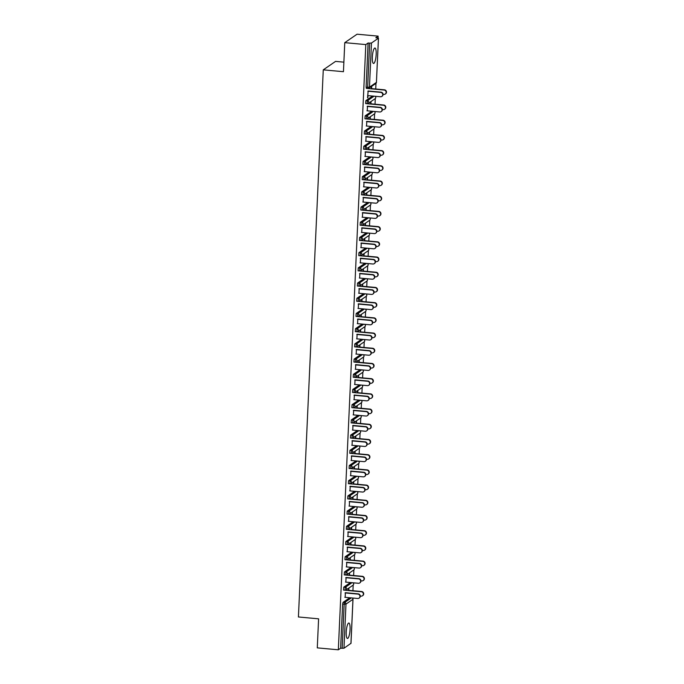 <?xml version="1.0" encoding="UTF-8"?>
<svg xmlns="http://www.w3.org/2000/svg" width="684" height="684" viewBox="0 0 684 684"><rect width="100%" height="100%" fill="white"/><g stroke="black" fill="none" stroke-linecap="round" stroke-linejoin="round"><path stroke-width="1.03" d="M350.071 629.425A7.746 1.821 95.2 0 0 348.857 623.03A7.746 1.821 95.2 0 0 346.232 632.059A7.746 1.821 95.2 0 0 347.438 638.454A7.746 1.821 95.2 0 0 350.071 629.425M376.174 54.421A7.746 1.821 95.2 0 0 374.969 48.025A7.746 1.821 95.2 0 0 372.335 57.054A7.746 1.821 95.2 0 0 373.549 63.45A7.746 1.821 95.2 0 0 376.174 54.421M343.881 62.15L335.57 61.389L323.267 69.845L298.421 616.977L318.599 618.823L317.282 647.868L338.332 649.8L365.812 44.588L344.762 42.656L357.074 34.2L378.115 36.132L375.815 37.714L378.474 38.176L376.431 82.251M352.935 590.728L353.192 585.076M353.628 575.518L353.884 569.875M354.312 560.316L354.568 554.673M355.005 545.114L355.261 539.471M355.697 529.912L355.954 524.269M356.39 514.71L356.646 509.067M357.074 499.5L357.33 493.857M357.766 484.298L358.023 478.655M358.459 469.096L358.715 463.453M359.151 453.894L359.408 448.251M359.835 438.692L360.092 433.049M360.528 423.49L360.784 417.838M361.22 408.28L361.477 402.637M361.913 393.078L362.169 387.435M362.597 377.876L362.853 372.233M363.289 362.674L363.546 357.031M363.982 347.472L364.239 341.82M364.675 332.262L364.931 326.619M365.359 317.06L365.615 311.417M366.051 301.858L366.308 296.215M366.744 286.656L367 281.013M367.436 271.454L367.693 265.811M368.12 256.252L368.377 250.601M368.813 241.042L369.069 235.399M369.505 225.84L369.762 220.197M370.198 210.638L370.454 204.995M370.882 195.436L371.138 189.793M371.574 180.234L371.831 174.582M372.267 165.024L372.523 159.381M372.96 149.822L373.216 144.179M373.644 134.62L373.9 128.977M374.336 119.418L374.593 113.775M375.029 104.216L375.285 98.573M375.721 89.005L375.978 83.362M378.038 37.953L378.115 36.132M367.812 88.492L366.342 88.381L366.111 87.15L367.65 87.295L369.651 43.143L371.463 43.024L378.474 38.176M366.111 87.15L368.112 43.006L365.812 44.588M369.651 43.143L368.112 43.006M350.952 643.319L343.975 648.235L340.632 648.218L338.332 649.8M323.267 69.845L343.445 71.7L344.762 42.656M367.53 97.786L368.137 91.228M367.838 97.812L367.941 95.615M371.386 86.535L371.275 88.852M371.6 88.629L371.703 86.312M345.035 590.207L343.556 590.095L343.761 587.154L350.464 582.546M340.632 648.218L342.633 604.075L343.069 602.356L349.772 597.748M346.053 577.741L345.847 582.127M349.507 575.141L349.609 572.824M349.293 573.047L349.182 575.364M346.412 559.794L344.941 559.692L345.146 556.742L351.841 552.142M347.429 547.328L347.233 551.714M350.883 544.738L350.995 542.421M350.67 542.634L350.567 544.951M347.797 529.39L346.318 529.279L346.523 526.338L353.226 521.738M348.814 516.924L348.609 521.311M352.269 514.325L352.371 512.008M352.055 512.231L351.944 514.548M349.173 498.987L347.703 498.875L347.899 495.934L354.603 491.326M350.191 486.521L349.994 490.907M353.645 483.921L353.756 481.604M353.431 481.827L353.329 484.144M350.559 468.574L349.079 468.472L349.285 465.522L355.988 460.922M351.576 456.108L351.371 460.494M355.03 453.518L355.133 451.201M354.816 451.414L354.705 453.731M351.935 438.17L350.464 438.059L350.661 435.118L357.364 430.51M352.953 425.704L352.756 430.091M356.407 423.105L356.518 420.788M356.193 421.011L356.09 423.328M353.32 407.767L351.841 407.655L352.046 404.714L358.749 400.106M354.338 395.301L354.132 399.687M357.792 392.702L357.894 390.384M357.578 390.607L357.467 392.924M354.697 377.354L353.226 377.252L353.423 374.302L360.126 369.702M355.714 364.888L355.518 369.274M359.168 362.298L359.28 359.981M358.955 360.194L358.852 362.511M356.082 346.95L354.603 346.839L354.808 343.898L361.511 339.29M357.091 334.485L356.894 338.871M360.553 331.885L360.656 329.568M360.34 329.791L360.229 332.108M357.458 316.538L355.988 316.435L356.184 313.486L362.888 308.886M358.476 304.072L358.279 308.458M361.93 301.482L362.041 299.164M361.716 299.387L361.614 301.704M358.844 286.134L357.364 286.032L357.57 283.082L364.273 278.482M359.852 273.668L359.656 278.055M363.315 271.069L363.418 268.752M363.101 268.974L362.99 271.291M360.22 255.731L358.749 255.619L358.946 252.678L365.649 248.07M361.238 243.265L361.041 247.651M364.692 240.665L364.803 238.348M364.478 238.571L364.375 240.888M361.605 225.318L360.126 225.216L360.331 222.266L367.034 217.666M362.614 212.852L362.417 217.238M366.077 210.262L366.179 207.945M365.863 208.158L365.752 210.475M362.982 194.914L361.511 194.803L361.708 191.862L368.411 187.254M363.999 182.448L363.803 186.835M367.453 179.849L367.564 177.532M367.24 177.755L367.137 180.072M364.367 164.511L362.888 164.399L363.093 161.458L369.796 156.85M365.376 152.045L365.179 156.431M368.838 149.445L368.941 147.128M368.625 147.351L368.514 149.668M365.743 134.098L364.273 133.996L364.469 131.046L371.173 126.446M366.761 121.632L366.564 126.018M370.215 119.042L370.326 116.725M370.001 116.938L369.899 119.255M367.128 103.694L365.649 103.583L365.854 100.642L372.558 96.034M370.908 103.831L371.01 101.514M370.694 101.736L370.591 104.053M367.453 106.43L367.248 110.817M366.436 118.896L364.957 118.794L365.162 115.844L371.865 111.244M369.522 134.244L369.634 131.927M369.309 132.149L369.206 134.466M366.068 136.834L365.872 141.22M365.051 149.3L363.58 149.197L363.785 146.248L370.489 141.648M368.146 164.647L368.248 162.33M367.932 162.553L367.83 164.87M364.692 167.247L364.486 171.633M363.674 179.712L362.195 179.601L362.4 176.66L369.103 172.052M366.761 195.06L366.872 192.743M366.547 192.956L366.444 195.273M363.307 197.65L363.11 202.037M362.289 210.116L360.819 210.014L361.024 207.064L367.727 202.464M365.384 225.463L365.487 223.146M365.171 223.369L365.068 225.686M361.93 228.063L361.725 232.449M360.913 240.529L359.442 240.417L359.639 237.468L366.342 232.868M363.999 255.867L364.11 253.55M363.785 253.773L363.683 256.09M360.545 258.466L360.348 262.853M359.527 270.932L358.057 270.821L358.262 267.88L364.965 263.272M362.623 286.28L362.725 283.963M362.409 284.176L362.306 286.493M359.168 288.87L358.963 293.256M358.151 301.336L356.68 301.234L356.877 298.284L363.58 293.684M361.238 316.683L361.349 314.366M361.024 314.589L360.921 316.906M357.783 319.283L357.587 323.669M356.766 331.749L355.295 331.637L355.5 328.696L362.204 324.088M359.861 347.087L359.964 344.77M359.647 344.993L359.545 347.31M356.407 349.686L356.202 354.073M355.389 362.152L353.919 362.041L354.115 359.1L360.819 354.492M358.484 377.5L358.587 375.183M358.262 375.396L358.159 377.713M355.022 380.09L354.825 384.476M354.004 392.556L352.534 392.454L352.739 389.504L359.442 384.904M357.099 407.903L357.202 405.586M356.886 405.809L356.783 408.126M353.645 410.503L353.44 414.889M352.628 422.969L351.157 422.857L351.354 419.916L358.057 415.308M355.723 438.307L355.825 435.99M355.5 436.212L355.398 438.529M352.26 440.906L352.063 445.293M351.243 453.372L349.772 453.27L349.977 450.32L356.68 445.72M354.338 468.72L354.44 466.402M354.124 466.625L354.021 468.942M350.883 471.319L350.678 475.696M349.866 483.776L348.395 483.674L348.592 480.724L355.295 476.124M352.961 499.123L353.064 496.806M352.739 497.029L352.636 499.346M349.498 501.723L349.302 506.109M348.481 514.188L347.01 514.077L347.216 511.136L353.919 506.528M351.576 529.536L351.679 527.219M351.362 527.432L351.26 529.749M348.122 532.126L347.917 536.513M347.104 544.592L345.634 544.49L345.83 541.54L352.534 536.94M350.199 559.939L350.302 557.622M349.977 557.845L349.875 560.162M346.737 562.539L346.54 566.925M345.719 575.005L344.249 574.893L344.454 571.952L351.157 567.344M348.814 590.343L348.917 588.026M348.601 588.249L348.498 590.566M345.36 592.942L345.163 597.329M367.633 95.589L380.475 96.76A2.232 2.129 -124.5 0 0 382.647 94.033A2.232 2.129 -124.5 0 0 380.672 92.374L380.997 92.16A2.232 2.129 55.5 0 1 382.159 96.196L381.843 96.41M368.154 90.981L380.997 92.16M367.83 91.203L380.672 92.374M384.092 90.031L384.417 89.809A2.232 2.129 55.5 0 1 385.579 93.845L385.263 94.059A2.232 2.129 -124.5 0 0 384.092 90.031L368.266 88.578M383.057 94.332L383.895 94.409A2.232 2.129 -124.5 0 0 385.263 94.059M384.417 89.809L371.292 88.604M366.94 110.791L379.782 111.971A2.232 2.129 -124.5 0 0 381.963 109.243A2.232 2.129 -124.5 0 0 379.988 107.585L380.304 107.362A2.232 2.129 55.5 0 1 381.467 111.398L381.15 111.612M367.462 106.182L380.304 107.362M367.146 106.405L379.988 107.585M366.256 125.993L379.098 127.173A2.232 2.129 -124.5 0 0 381.27 124.445A2.232 2.129 -124.5 0 0 379.295 122.787L379.611 122.564A2.232 2.129 55.5 0 1 380.783 126.6L380.458 126.822M366.769 121.384L379.611 122.564M366.453 121.607L379.295 122.787M365.564 141.195L378.406 142.375A2.232 2.129 -124.5 0 0 380.578 139.647A2.232 2.129 -124.5 0 0 378.603 137.988L378.927 137.766A2.232 2.129 55.5 0 1 380.09 141.802L379.765 142.024M366.085 136.586L378.927 137.766M365.76 136.809L378.603 137.988M364.871 156.397L377.713 157.577A2.232 2.129 -124.5 0 0 379.885 154.849A2.232 2.129 -124.5 0 0 377.91 153.19L378.235 152.968A2.232 2.129 55.5 0 1 379.398 157.004L379.081 157.226M365.393 151.797L378.235 152.968M365.068 152.01L377.91 153.19M364.179 171.598L377.021 172.778A2.232 2.129 -124.5 0 0 379.201 170.051A2.232 2.129 -124.5 0 0 377.226 168.392L377.542 168.178A2.232 2.129 55.5 0 1 378.705 172.214L378.389 172.428M364.7 166.999L377.542 168.178M364.384 167.221L377.226 168.392M383.408 105.233L383.724 105.011A2.232 2.129 55.5 0 1 384.887 109.047L384.57 109.269A2.232 2.129 -124.5 0 0 383.408 105.233L367.573 103.78M382.365 109.543L383.202 109.62A2.232 2.129 -124.5 0 0 384.57 109.269M383.724 105.011L370.6 103.806M382.715 120.435L383.031 120.213A2.232 2.129 55.5 0 1 384.203 124.249L383.878 124.471A2.232 2.129 -124.5 0 0 382.715 120.435L366.88 118.982M381.672 124.745L382.518 124.821A2.232 2.129 -124.5 0 0 383.878 124.471M383.031 120.213L369.907 119.007M382.023 135.637L382.347 135.415A2.232 2.129 55.5 0 1 383.51 139.451L383.194 139.673A2.232 2.129 -124.5 0 0 382.023 135.637L366.188 134.184M380.988 139.946L381.826 140.023A2.232 2.129 -124.5 0 0 383.194 139.673M382.347 135.415L369.215 134.218M381.33 150.839L381.655 150.625A2.232 2.129 55.5 0 1 382.818 154.652L382.501 154.875A2.232 2.129 -124.5 0 0 381.33 150.839L365.504 149.386M380.295 155.148L381.133 155.225A2.232 2.129 -124.5 0 0 382.501 154.875M381.655 150.625L368.531 149.42M380.646 166.041L380.962 165.827A2.232 2.129 55.5 0 1 382.125 169.863L381.809 170.077A2.232 2.129 -124.5 0 0 380.646 166.041L364.811 164.596M379.603 170.35L380.441 170.427A2.232 2.129 -124.5 0 0 381.809 170.077M380.962 165.827L367.838 164.622M363.495 186.809L376.337 187.98A2.232 2.129 -124.5 0 0 378.508 185.261A2.232 2.129 -124.5 0 0 376.533 183.603L376.85 183.38A2.232 2.129 55.5 0 1 378.021 187.416L377.696 187.63M364.008 182.201L376.85 183.38M363.691 182.423L376.533 183.603M379.953 181.251L380.27 181.029A2.232 2.129 55.5 0 1 381.441 185.065L381.116 185.287A2.232 2.129 -124.5 0 0 379.953 181.251L364.119 179.798M378.91 185.561L379.757 185.638A2.232 2.129 -124.5 0 0 381.116 185.287M380.27 181.029L367.146 179.824M362.802 202.011L375.644 203.191A2.232 2.129 -124.5 0 0 377.816 200.463A2.232 2.129 -124.5 0 0 375.841 198.805L376.166 198.582A2.232 2.129 55.5 0 1 377.329 202.618L377.004 202.84M363.324 197.402L376.166 198.582M362.999 197.625L375.841 198.805M379.261 196.453L379.586 196.231A2.232 2.129 55.5 0 1 380.749 200.267L380.432 200.489A2.232 2.129 -124.5 0 0 379.261 196.453L363.426 195M378.226 200.763L379.064 200.839A2.232 2.129 -124.5 0 0 380.432 200.489M379.586 196.231L366.453 195.025M362.11 217.213L374.952 218.393A2.232 2.129 -124.5 0 0 377.123 215.665A2.232 2.129 -124.5 0 0 375.148 214.007L375.473 213.784A2.232 2.129 55.5 0 1 376.636 217.82L376.32 218.042M362.631 212.604L375.473 213.784M362.306 212.827L375.148 214.007M378.577 211.655L378.893 211.433A2.232 2.129 55.5 0 1 380.056 215.469L379.74 215.691A2.232 2.129 -124.5 0 0 378.577 211.655L362.742 210.202M377.534 215.964L378.372 216.041A2.232 2.129 -124.5 0 0 379.74 215.691M378.893 211.433L365.769 210.227M361.417 232.415L374.259 233.595A2.232 2.129 -124.5 0 0 376.439 230.867A2.232 2.129 -124.5 0 0 374.464 229.208L374.781 228.986A2.232 2.129 55.5 0 1 375.943 233.022L375.627 233.244M361.939 227.815L374.781 228.986M361.622 228.028L374.464 229.208M377.884 226.857L378.201 226.635A2.232 2.129 55.5 0 1 379.372 230.67L379.047 230.893A2.232 2.129 -124.5 0 0 377.884 226.857L362.05 225.404M376.841 231.166L377.679 231.243A2.232 2.129 -124.5 0 0 379.047 230.893M378.201 226.635L365.076 225.438M360.733 247.617L373.575 248.796A2.232 2.129 -124.5 0 0 375.747 246.069A2.232 2.129 -124.5 0 0 373.772 244.41L374.088 244.197A2.232 2.129 55.5 0 1 375.259 248.224L374.935 248.446M361.246 243.017L374.088 244.197M360.93 243.23L373.772 244.41M377.192 242.059L377.508 241.845A2.232 2.129 55.5 0 1 378.679 245.881L378.355 246.095A2.232 2.129 -124.5 0 0 377.192 242.059L361.357 240.606M376.149 246.368L376.995 246.445A2.232 2.129 -124.5 0 0 378.355 246.095M377.508 241.845L364.384 240.64M360.041 262.827L372.883 263.998A2.232 2.129 -124.5 0 0 375.054 261.271A2.232 2.129 -124.5 0 0 373.079 259.612L373.404 259.398A2.232 2.129 55.5 0 1 374.567 263.434L374.242 263.648M360.562 258.219L373.404 259.398M360.237 258.441L373.079 259.612M376.499 257.269L376.824 257.047A2.232 2.129 55.5 0 1 377.987 261.083L377.671 261.297A2.232 2.129 -124.5 0 0 376.499 257.269L360.665 255.816M375.465 261.57L376.303 261.656A2.232 2.129 -124.5 0 0 377.671 261.297M376.824 257.047L363.691 255.842M359.348 278.029L372.19 279.209A2.232 2.129 -124.5 0 0 374.362 276.481A2.232 2.129 -124.5 0 0 372.387 274.823L372.712 274.6A2.232 2.129 55.5 0 1 373.874 278.636L373.558 278.85M359.869 273.42L372.712 274.6M359.545 273.643L372.387 274.823M375.815 272.471L376.132 272.249A2.232 2.129 55.5 0 1 377.294 276.285L376.978 276.507A2.232 2.129 -124.5 0 0 375.815 272.471L359.981 271.018M374.772 276.781L375.61 276.858A2.232 2.129 -124.5 0 0 376.978 276.507M376.132 272.249L363.007 271.044M358.655 293.231L371.498 294.411A2.232 2.129 -124.5 0 0 373.678 291.683A2.232 2.129 -124.5 0 0 371.703 290.025L372.019 289.802A2.232 2.129 55.5 0 1 373.182 293.838L372.865 294.06M359.177 288.622L372.019 289.802M358.861 288.845L371.703 290.025M375.123 287.673L375.439 287.451A2.232 2.129 55.5 0 1 376.61 291.487L376.286 291.709A2.232 2.129 -124.5 0 0 375.123 287.673L359.288 286.22M374.08 291.983L374.918 292.059A2.232 2.129 -124.5 0 0 376.286 291.709M375.439 287.451L362.315 286.245M357.971 308.433L370.813 309.613A2.232 2.129 -124.5 0 0 372.985 306.885A2.232 2.129 -124.5 0 0 371.01 305.226L371.327 305.004A2.232 2.129 55.5 0 1 372.498 309.04L372.173 309.262M358.484 303.824L371.327 305.004M358.168 304.047L371.01 305.226M374.43 302.875L374.747 302.653A2.232 2.129 55.5 0 1 375.918 306.688L375.593 306.911A2.232 2.129 -124.5 0 0 374.43 302.875L358.596 301.422M373.387 307.184L374.233 307.261A2.232 2.129 -124.5 0 0 375.593 306.911M374.747 302.653L361.622 301.456M357.279 323.635L370.121 324.814A2.232 2.129 -124.5 0 0 372.293 322.087A2.232 2.129 -124.5 0 0 370.318 320.428L370.642 320.206A2.232 2.129 55.5 0 1 371.805 324.242L371.48 324.464M357.8 319.035L370.642 320.206M357.476 319.248L370.318 320.428M373.738 318.077L374.062 317.863A2.232 2.129 55.5 0 1 375.225 321.89L374.909 322.113A2.232 2.129 -124.5 0 0 373.738 318.077L357.903 316.624M372.703 322.386L373.541 322.463A2.232 2.129 -124.5 0 0 374.909 322.113M374.062 317.863L360.93 316.658M356.586 338.837L369.428 340.016A2.232 2.129 -124.5 0 0 371.6 337.289A2.232 2.129 -124.5 0 0 369.625 335.63L369.95 335.416A2.232 2.129 55.5 0 1 371.113 339.452L370.796 339.666M357.108 334.237L369.95 335.416M356.783 334.459L369.625 335.63M373.054 333.279L373.37 333.065A2.232 2.129 55.5 0 1 374.533 337.101L374.216 337.315A2.232 2.129 -124.5 0 0 373.054 333.279L357.219 331.834M372.011 337.588L372.848 337.665A2.232 2.129 -124.5 0 0 374.216 337.315M373.37 333.065L360.246 331.86M355.894 354.047L368.736 355.218A2.232 2.129 -124.5 0 0 370.916 352.499A2.232 2.129 -124.5 0 0 368.941 350.841L369.257 350.618A2.232 2.129 55.5 0 1 370.42 354.654L370.104 354.868M356.415 349.438L369.257 350.618M356.099 349.661L368.941 350.841M372.361 348.489L372.677 348.267A2.232 2.129 55.5 0 1 373.849 352.303L373.524 352.525A2.232 2.129 -124.5 0 0 372.361 348.489L356.526 347.036M371.318 352.799L372.156 352.876A2.232 2.129 -124.5 0 0 373.524 352.525M372.677 348.267L359.553 347.062M355.21 369.249L368.052 370.429A2.232 2.129 -124.5 0 0 370.224 367.701A2.232 2.129 -124.5 0 0 368.248 366.043L368.565 365.82A2.232 2.129 55.5 0 1 369.736 369.856L369.411 370.078M355.723 364.64L368.565 365.82M355.406 364.863L368.248 366.043M371.668 363.691L371.985 363.469A2.232 2.129 55.5 0 1 373.156 367.505L372.831 367.727A2.232 2.129 -124.5 0 0 371.668 363.691L355.834 362.238M370.634 368.001L371.472 368.077A2.232 2.129 -124.5 0 0 372.831 367.727M371.985 363.469L358.861 362.263M354.517 384.451L367.359 385.631A2.232 2.129 -124.5 0 0 369.531 382.903A2.232 2.129 -124.5 0 0 367.556 381.244L367.881 381.022A2.232 2.129 55.5 0 1 369.044 385.058L368.719 385.28M355.039 379.842L367.881 381.022M354.714 380.065L367.556 381.244M370.976 378.893L371.301 378.671A2.232 2.129 55.5 0 1 372.464 382.707L372.147 382.929A2.232 2.129 -124.5 0 0 370.976 378.893L355.141 377.44M369.941 383.202L370.779 383.279A2.232 2.129 -124.5 0 0 372.147 382.929M371.301 378.671L358.168 377.465M353.825 399.653L366.667 400.833A2.232 2.129 -124.5 0 0 368.838 398.105A2.232 2.129 -124.5 0 0 366.863 396.446L367.188 396.224A2.232 2.129 55.5 0 1 368.351 400.26L368.035 400.482M354.346 395.053L367.188 396.224M354.021 395.267L366.863 396.446M370.292 394.095L370.608 393.881A2.232 2.129 55.5 0 1 371.771 397.908L371.455 398.131A2.232 2.129 -124.5 0 0 370.292 394.095L354.457 392.642M369.249 398.404L370.087 398.481A2.232 2.129 -124.5 0 0 371.455 398.131M370.608 393.881L357.484 392.676M353.132 414.855L365.974 416.034A2.232 2.129 -124.5 0 0 368.154 413.307A2.232 2.129 -124.5 0 0 366.179 411.648L366.496 411.435A2.232 2.129 55.5 0 1 367.659 415.462L367.342 415.684M353.654 410.255L366.496 411.435M353.337 410.468L366.179 411.648M369.599 409.297L369.916 409.083A2.232 2.129 55.5 0 1 371.087 413.119L370.762 413.333A2.232 2.129 -124.5 0 0 369.599 409.297L353.765 407.844M368.556 413.606L369.403 413.683A2.232 2.129 -124.5 0 0 370.762 413.333M369.916 409.083L356.791 407.878M352.448 430.065L365.29 431.236A2.232 2.129 -124.5 0 0 367.462 428.509A2.232 2.129 -124.5 0 0 365.487 426.85L365.803 426.636A2.232 2.129 55.5 0 1 366.975 430.672L366.65 430.886M352.961 425.457L365.803 426.636M352.645 425.679L365.487 426.85M368.907 424.507L369.223 424.285A2.232 2.129 55.5 0 1 370.395 428.321L370.07 428.535A2.232 2.129 -124.5 0 0 368.907 424.507L353.072 423.054M367.872 428.808L368.71 428.894A2.232 2.129 -124.5 0 0 370.07 428.535M369.223 424.285L356.099 423.08M351.756 445.267L364.598 446.447A2.232 2.129 -124.5 0 0 366.769 443.719A2.232 2.129 -124.5 0 0 364.794 442.061L365.119 441.838A2.232 2.129 55.5 0 1 366.282 445.874L365.957 446.096M352.277 440.658L365.119 441.838M351.952 440.881L364.794 442.061M368.214 439.709L368.539 439.487A2.232 2.129 55.5 0 1 369.702 443.523L369.386 443.745A2.232 2.129 -124.5 0 0 368.214 439.709L352.38 438.256M367.18 444.019L368.018 444.096A2.232 2.129 -124.5 0 0 369.386 443.745M368.539 439.487L355.406 438.282M351.063 460.469L363.905 461.649A2.232 2.129 -124.5 0 0 366.077 458.921A2.232 2.129 -124.5 0 0 364.102 457.263L364.427 457.04A2.232 2.129 55.5 0 1 365.589 461.076L365.273 461.298M351.585 455.86L364.427 457.04M351.26 456.083L364.102 457.263M367.53 454.911L367.847 454.689A2.232 2.129 55.5 0 1 369.009 458.725L368.693 458.947A2.232 2.129 -124.5 0 0 367.53 454.911L351.696 453.458M366.487 459.221L367.325 459.297A2.232 2.129 -124.5 0 0 368.693 458.947M367.847 454.689L354.722 453.483M350.37 475.671L363.213 476.851A2.232 2.129 -124.5 0 0 365.393 474.123A2.232 2.129 -124.5 0 0 363.418 472.464L363.734 472.242A2.232 2.129 55.5 0 1 364.897 476.278L364.581 476.5M350.892 471.062L363.734 472.242M350.576 471.285L363.418 472.464M366.838 470.113L367.154 469.891A2.232 2.129 55.5 0 1 368.325 473.926L368.001 474.149A2.232 2.129 -124.5 0 0 366.838 470.113L351.003 468.66M365.795 474.422L366.641 474.499A2.232 2.129 -124.5 0 0 368.001 474.149M367.154 469.891L354.03 468.694M349.686 490.873L362.529 492.053A2.232 2.129 -124.5 0 0 364.7 489.325A2.232 2.129 -124.5 0 0 362.725 487.666L363.042 487.444A2.232 2.129 55.5 0 1 364.213 491.48L363.888 491.702M350.199 486.273L363.042 487.444M349.883 486.486L362.725 487.666M366.145 485.315L366.462 485.101A2.232 2.129 55.5 0 1 367.633 489.128L367.308 489.351A2.232 2.129 -124.5 0 0 366.145 485.315L350.311 483.862M365.111 489.624L365.949 489.701A2.232 2.129 -124.5 0 0 367.308 489.351M366.462 485.101L353.337 483.896M348.994 506.074L361.836 507.254A2.232 2.129 -124.5 0 0 364.008 504.527A2.232 2.129 -124.5 0 0 362.033 502.868L362.358 502.654A2.232 2.129 55.5 0 1 363.52 506.69L363.195 506.904M349.515 501.475L362.358 502.654M349.191 501.697L362.033 502.868M365.453 500.517L365.778 500.303A2.232 2.129 55.5 0 1 366.94 504.339L366.624 504.553A2.232 2.129 -124.5 0 0 365.453 500.517L349.618 499.072M364.418 504.826L365.256 504.903A2.232 2.129 -124.5 0 0 366.624 504.553M365.778 500.303L352.645 499.098M348.301 521.285L361.143 522.456A2.232 2.129 -124.5 0 0 363.315 519.737A2.232 2.129 -124.5 0 0 361.34 518.079L361.665 517.856A2.232 2.129 55.5 0 1 362.828 521.892L362.511 522.106M348.823 516.676L361.665 517.856M348.498 516.899L361.34 518.079M364.769 515.727L365.085 515.505A2.232 2.129 55.5 0 1 366.248 519.541L365.931 519.763A2.232 2.129 -124.5 0 0 364.769 515.727L348.934 514.274M363.726 520.037L364.563 520.114A2.232 2.129 -124.5 0 0 365.931 519.763M365.085 515.505L351.961 514.3M347.609 536.487L360.451 537.667A2.232 2.129 -124.5 0 0 362.631 534.939A2.232 2.129 -124.5 0 0 360.656 533.281L360.972 533.058A2.232 2.129 55.5 0 1 362.135 537.094L361.819 537.316M348.13 531.878L360.972 533.058M347.814 532.101L360.656 533.281M364.076 530.929L364.392 530.707A2.232 2.129 55.5 0 1 365.564 534.743L365.239 534.965A2.232 2.129 -124.5 0 0 364.076 530.929L348.242 529.476M363.033 535.239L363.879 535.316A2.232 2.129 -124.5 0 0 365.239 534.965M364.392 530.707L351.268 529.501M346.925 551.689L359.767 552.869A2.232 2.129 -124.5 0 0 361.939 550.141A2.232 2.129 -124.5 0 0 359.964 548.482L360.28 548.26A2.232 2.129 55.5 0 1 361.451 552.296L361.126 552.518M347.438 547.08L360.28 548.26M347.121 547.303L359.964 548.482M363.384 546.131L363.708 545.909A2.232 2.129 55.5 0 1 364.871 549.945L364.546 550.167A2.232 2.129 -124.5 0 0 363.384 546.131L347.549 544.678M362.349 550.44L363.187 550.517A2.232 2.129 -124.5 0 0 364.546 550.167M363.708 545.909L350.576 544.703M346.232 566.891L359.074 568.071A2.232 2.129 -124.5 0 0 361.246 565.343A2.232 2.129 -124.5 0 0 359.271 563.684L359.596 563.462A2.232 2.129 55.5 0 1 360.759 567.498L360.434 567.72M346.754 562.291L359.596 563.462M346.429 562.505L359.271 563.684M362.691 561.333L363.016 561.119A2.232 2.129 55.5 0 1 364.179 565.146L363.862 565.369A2.232 2.129 -124.5 0 0 362.691 561.333L346.856 559.88M361.656 565.642L362.494 565.719A2.232 2.129 -124.5 0 0 363.862 565.369M363.016 561.119L349.883 559.914M345.54 582.093L358.382 583.272A2.232 2.129 -124.5 0 0 360.553 580.545A2.232 2.129 -124.5 0 0 358.578 578.886L358.903 578.673A2.232 2.129 55.5 0 1 360.066 582.7L359.75 582.922M346.061 577.493L358.903 578.673M345.736 577.706L358.578 578.886M362.007 576.535L362.323 576.321A2.232 2.129 55.5 0 1 363.486 580.357L363.17 580.571A2.232 2.129 -124.5 0 0 362.007 576.535L346.172 575.082M360.964 580.844L361.802 580.921A2.232 2.129 -124.5 0 0 363.17 580.571M362.323 576.321L349.199 575.116M344.847 597.303L357.689 598.474A2.232 2.129 -124.5 0 0 359.869 595.755A2.232 2.129 -124.5 0 0 357.894 594.088L358.211 593.874A2.232 2.129 55.5 0 1 359.374 597.91L359.057 598.124M345.369 592.695L358.211 593.874M345.052 592.917L357.894 594.088M361.314 591.745L361.631 591.523A2.232 2.129 55.5 0 1 362.802 595.559L362.477 595.773A2.232 2.129 -124.5 0 0 361.314 591.745L345.48 590.292M360.271 596.055L361.118 596.132A2.232 2.129 -124.5 0 0 362.477 595.773M361.631 591.523L348.507 590.318M371.463 43.024L369.454 87.176L376.422 82.388L378.432 38.236M366.342 88.381L367.881 88.527L367.65 87.295L369.454 87.176A1.488 1.419 55.5 0 1 367.949 88.501L367.881 88.527A1.488 1.488 0 0 0 368.856 88.27L375.824 83.482A1.488 1.488 0 0 0 376.465 82.319L376.422 82.388A1.488 1.419 55.5 0 1 375.824 83.482M350.943 643.456L352.953 599.304L345.984 604.092L343.975 648.235M342.171 648.364L344.172 604.211L342.633 604.075M343.069 602.356L344.608 602.493A1.488 1.419 -124.5 0 1 345.984 604.092L344.172 604.211L344.608 602.493L351.311 597.893M352.953 599.167L352.953 599.304A1.488 1.419 -124.5 0 0 352.303 597.987M365.854 100.642L367.393 100.779L374.097 96.179M365.649 103.583L367.188 103.729L367.393 100.779A1.488 1.419 -124.5 0 1 368.77 102.378A1.488 1.419 55.5 0 1 368.172 103.472L375.131 98.684A1.488 1.419 55.5 0 0 375.73 97.59A1.488 1.419 -124.5 0 0 375.08 96.264M365.162 115.844L366.701 115.989L373.404 111.381M364.469 131.046L366.008 131.191L372.712 126.583M363.785 146.248L365.324 146.393L372.019 141.785M363.093 161.458L364.632 161.595L371.335 156.995M362.4 176.66L363.939 176.797L370.642 172.197M361.708 191.862L363.247 191.999L369.95 187.399M361.024 207.064L362.563 207.209L369.257 202.601M360.331 222.266L361.87 222.411L368.573 217.803M359.639 237.468L361.178 237.613L367.881 233.013M358.946 252.678L360.485 252.815L367.188 248.215M358.262 267.88L359.801 268.017L366.496 263.417M357.57 283.082L359.109 283.227L365.812 278.619M356.877 298.284L358.416 298.429L365.119 293.821M356.184 313.486L357.723 313.631L364.427 309.023M355.5 328.696L357.039 328.833L363.734 324.233M354.808 343.898L356.347 344.035L363.05 339.435M354.115 359.1L355.654 359.237L362.358 354.637M353.423 374.302L354.962 374.447L361.665 369.839M352.739 389.504L354.278 389.649L360.972 385.041M352.046 404.714L353.585 404.851L360.288 400.251M351.354 419.916L352.893 420.053L359.596 415.453M350.661 435.118L352.2 435.255L358.903 430.655M349.977 450.32L351.516 450.465L358.211 445.857M349.285 465.522L350.824 465.667L357.527 461.059M348.592 480.724L350.131 480.869L356.834 476.261M347.899 495.934L349.438 496.071L356.142 491.471M347.216 511.136L348.754 511.273L355.449 506.673M346.523 526.338L348.062 526.475L354.765 521.875M345.83 541.54L347.369 541.685L354.073 537.077M345.146 556.742L346.677 556.887L353.38 552.279M344.454 571.952L345.993 572.089L352.688 567.489M343.761 587.154L345.3 587.291L352.003 582.691M367.188 103.729L367.257 103.703A1.488 1.419 55.5 0 0 368.172 103.472A1.488 1.488 0 0 1 367.188 103.729M364.957 118.794L366.496 118.93L366.701 115.989A1.488 1.419 -124.5 0 1 368.077 117.58A1.488 1.419 55.5 0 1 367.479 118.674L374.447 113.886A1.488 1.419 55.5 0 0 375.046 112.792A1.488 1.419 -124.5 0 0 374.396 111.475M366.496 118.93L366.564 118.905A1.488 1.419 55.5 0 0 367.479 118.674A1.488 1.488 0 0 1 366.496 118.93M364.273 133.996L365.812 134.132L366.008 131.191A1.488 1.419 -124.5 0 1 367.385 132.781A1.488 1.419 55.5 0 1 366.786 133.876L373.755 129.096A1.488 1.419 55.5 0 0 374.353 128.002A1.488 1.419 -124.5 0 0 373.703 126.677M365.812 134.132L365.88 134.115A1.488 1.419 55.5 0 0 366.786 133.876A1.488 1.488 0 0 1 365.812 134.132M363.58 149.197L365.119 149.334L365.324 146.393A1.488 1.419 -124.5 0 1 366.692 147.983A1.488 1.419 55.5 0 1 366.094 149.078L373.062 144.298A1.488 1.419 55.5 0 0 373.661 143.204A1.488 1.419 -124.5 0 0 373.011 141.879M365.119 149.334L365.188 149.317A1.488 1.419 55.5 0 0 366.094 149.078A1.488 1.488 0 0 1 365.119 149.334M362.888 164.399L364.427 164.545L364.632 161.595A1.488 1.419 -124.5 0 1 366.008 163.194A1.488 1.419 55.5 0 1 365.41 164.288L372.37 159.5A1.488 1.419 55.5 0 0 372.968 158.406A1.488 1.419 -124.5 0 0 372.318 157.081M364.427 164.545L364.495 164.519A1.488 1.419 55.5 0 0 365.41 164.288A1.488 1.488 0 0 1 364.427 164.545M362.195 179.601L363.734 179.747L363.939 176.797A1.488 1.419 -124.5 0 1 365.316 178.396A1.488 1.419 55.5 0 1 364.717 179.49L371.686 174.702A1.488 1.419 55.5 0 0 372.284 173.608A1.488 1.419 -124.5 0 0 371.634 172.282M363.734 179.747L363.803 179.721A1.488 1.419 55.5 0 0 364.717 179.49A1.488 1.488 0 0 1 363.734 179.747M361.511 194.803L363.05 194.949L363.247 191.999A1.488 1.419 -124.5 0 1 364.623 193.598A1.488 1.419 55.5 0 1 364.025 194.692L370.993 189.904A1.488 1.419 55.5 0 0 371.592 188.81A1.488 1.419 -124.5 0 0 370.942 187.493M363.05 194.949L363.118 194.923A1.488 1.419 55.5 0 0 364.025 194.692A1.488 1.488 0 0 1 363.05 194.949M360.819 210.014L362.358 210.15L362.563 207.209A1.488 1.419 -124.5 0 1 363.931 208.8A1.488 1.419 55.5 0 1 363.332 209.894L370.3 205.114A1.488 1.419 55.5 0 0 370.899 204.012A1.488 1.419 -124.5 0 0 370.249 202.695M362.358 210.15L362.426 210.133A1.488 1.419 55.5 0 0 363.332 209.894A1.488 1.488 0 0 1 362.358 210.15M360.126 225.216L361.665 225.352L361.87 222.411A1.488 1.419 -124.5 0 1 363.247 224.001A1.488 1.419 55.5 0 1 362.648 225.096L369.608 220.316A1.488 1.419 55.5 0 0 370.206 219.222A1.488 1.419 -124.5 0 0 369.557 217.897M361.665 225.352L361.733 225.335A1.488 1.419 55.5 0 0 362.648 225.096A1.488 1.488 0 0 1 361.665 225.352M359.442 240.417L360.972 240.554L361.178 237.613A1.488 1.419 -124.5 0 1 362.554 239.203A1.488 1.419 55.5 0 1 361.956 240.306L368.924 235.518A1.488 1.419 55.5 0 0 369.522 234.424A1.488 1.419 -124.5 0 0 368.873 233.099M360.972 240.554L361.049 240.537A1.488 1.419 55.5 0 0 361.956 240.306A1.488 1.488 0 0 1 360.972 240.554M358.749 255.619L360.288 255.765L360.485 252.815A1.488 1.419 -124.5 0 1 361.862 254.414A1.488 1.419 55.5 0 1 361.263 255.508L368.231 250.72A1.488 1.419 55.5 0 0 368.83 249.626A1.488 1.419 -124.5 0 0 368.18 248.301M360.288 255.765L360.357 255.739A1.488 1.419 55.5 0 0 361.263 255.508A1.488 1.488 0 0 1 360.288 255.765M358.057 270.821L359.596 270.967L359.801 268.017A1.488 1.419 -124.5 0 1 361.169 269.616A1.488 1.419 55.5 0 1 360.571 270.71L367.539 265.922A1.488 1.419 55.5 0 0 368.137 264.828A1.488 1.419 -124.5 0 0 367.488 263.511M359.596 270.967L359.664 270.941A1.488 1.419 55.5 0 0 360.571 270.71A1.488 1.488 0 0 1 359.596 270.967M357.364 286.032L358.903 286.168L359.109 283.227A1.488 1.419 -124.5 0 1 360.485 284.818A1.488 1.419 55.5 0 1 359.887 285.912L366.846 281.124A1.488 1.419 55.5 0 0 367.445 280.03A1.488 1.419 -124.5 0 0 366.795 278.713M358.903 286.168L358.972 286.151A1.488 1.419 55.5 0 0 359.887 285.912A1.488 1.488 0 0 1 358.903 286.168M356.68 301.234L358.211 301.37L358.416 298.429A1.488 1.419 -124.5 0 1 359.793 300.019A1.488 1.419 55.5 0 1 359.194 301.114L366.162 296.334A1.488 1.419 55.5 0 0 366.761 295.24A1.488 1.419 -124.5 0 0 366.111 293.915M358.211 301.37L358.288 301.353A1.488 1.419 55.5 0 0 359.194 301.114A1.488 1.488 0 0 1 358.211 301.37M355.988 316.435L357.527 316.572L357.723 313.631A1.488 1.419 -124.5 0 1 359.1 315.221A1.488 1.419 55.5 0 1 358.502 316.316L365.47 311.536A1.488 1.419 55.5 0 0 366.068 310.442A1.488 1.419 -124.5 0 0 365.418 309.117M357.527 316.572L357.595 316.555A1.488 1.419 55.5 0 0 358.502 316.316A1.488 1.488 0 0 1 357.527 316.572M355.295 331.637L356.834 331.783L357.039 328.833A1.488 1.419 -124.5 0 1 358.407 330.432A1.488 1.419 55.5 0 1 357.809 331.526L364.777 326.738A1.488 1.419 55.5 0 0 365.376 325.644A1.488 1.419 -124.5 0 0 364.726 324.319M356.834 331.783L356.903 331.757A1.488 1.419 55.5 0 0 357.809 331.526A1.488 1.488 0 0 1 356.834 331.783M354.603 346.839L356.142 346.985L356.347 344.035A1.488 1.419 -124.5 0 1 357.723 345.634A1.488 1.419 55.5 0 1 357.125 346.728L364.085 341.94A1.488 1.419 55.5 0 0 364.683 340.846A1.488 1.419 -124.5 0 0 364.033 339.521M356.142 346.985L356.21 346.959A1.488 1.419 55.5 0 0 357.125 346.728A1.488 1.488 0 0 1 356.142 346.985M353.919 362.041L355.449 362.187L355.654 359.237A1.488 1.419 -124.5 0 1 357.031 360.836A1.488 1.419 55.5 0 1 356.432 361.93L363.401 357.142A1.488 1.419 55.5 0 0 363.999 356.048A1.488 1.419 -124.5 0 0 363.349 354.731M355.449 362.187L355.526 362.161A1.488 1.419 55.5 0 0 356.432 361.93A1.488 1.488 0 0 1 355.449 362.187M353.226 377.252L354.765 377.388L354.962 374.447A1.488 1.419 -124.5 0 1 356.338 376.038A1.488 1.419 55.5 0 1 355.74 377.132L362.708 372.353A1.488 1.419 55.5 0 0 363.307 371.25A1.488 1.419 -124.5 0 0 362.657 369.933M354.765 377.388L354.834 377.371A1.488 1.419 55.5 0 0 355.74 377.132A1.488 1.488 0 0 1 354.765 377.388M352.534 392.454L354.073 392.59L354.278 389.649A1.488 1.419 -124.5 0 1 355.646 391.239A1.488 1.419 55.5 0 1 355.047 392.334L362.016 387.554A1.488 1.419 55.5 0 0 362.614 386.46A1.488 1.419 -124.5 0 0 361.964 385.135M354.073 392.59L354.141 392.573A1.488 1.419 55.5 0 0 355.047 392.334A1.488 1.488 0 0 1 354.073 392.59M351.841 407.655L353.38 407.792L353.585 404.851A1.488 1.419 -124.5 0 1 354.962 406.441A1.488 1.419 55.5 0 1 354.363 407.544L361.323 402.756A1.488 1.419 55.5 0 0 361.921 401.662A1.488 1.419 -124.5 0 0 361.272 400.337M353.38 407.792L353.448 407.775A1.488 1.419 55.5 0 0 354.363 407.544A1.488 1.488 0 0 1 353.38 407.792M351.157 422.857L352.688 423.003L352.893 420.053A1.488 1.419 -124.5 0 1 354.269 421.652A1.488 1.419 55.5 0 1 353.671 422.746L360.639 417.958A1.488 1.419 55.5 0 0 361.238 416.864A1.488 1.419 -124.5 0 0 360.588 415.539M352.688 423.003L352.764 422.977A1.488 1.419 55.5 0 0 353.671 422.746A1.488 1.488 0 0 1 352.688 423.003M350.464 438.059L352.003 438.205L352.2 435.255A1.488 1.419 -124.5 0 1 353.577 436.854A1.488 1.419 55.5 0 1 352.978 437.948L359.946 433.16A1.488 1.419 55.5 0 0 360.545 432.066A1.488 1.419 -124.5 0 0 359.895 430.749M352.003 438.205L352.072 438.179A1.488 1.419 55.5 0 0 352.978 437.948A1.488 1.488 0 0 1 352.003 438.205M349.772 453.27L351.311 453.406L351.516 450.465A1.488 1.419 -124.5 0 1 352.884 452.056A1.488 1.419 55.5 0 1 352.286 453.15L359.254 448.371A1.488 1.419 55.5 0 0 359.852 447.268A1.488 1.419 -124.5 0 0 359.203 445.951M351.311 453.406L351.379 453.389A1.488 1.419 55.5 0 0 352.286 453.15A1.488 1.488 0 0 1 351.311 453.406M349.079 468.472L350.618 468.608L350.824 465.667A1.488 1.419 -124.5 0 1 352.2 467.257A1.488 1.419 55.5 0 1 351.602 468.352L358.561 463.572A1.488 1.419 55.5 0 0 359.16 462.478A1.488 1.419 -124.5 0 0 358.51 461.153M350.618 468.608L350.687 468.591A1.488 1.419 55.5 0 0 351.602 468.352A1.488 1.488 0 0 1 350.618 468.608M348.395 483.674L349.926 483.81L350.131 480.869A1.488 1.419 -124.5 0 1 351.508 482.459A1.488 1.419 55.5 0 1 350.909 483.562L357.877 478.774A1.488 1.419 55.5 0 0 358.476 477.68A1.488 1.419 -124.5 0 0 357.826 476.355M349.926 483.81L350.003 483.793A1.488 1.419 55.5 0 0 350.909 483.562A1.488 1.488 0 0 1 349.926 483.81M347.703 498.875L349.242 499.021L349.438 496.071A1.488 1.419 -124.5 0 1 350.815 497.67A1.488 1.419 55.5 0 1 350.217 498.764L357.185 493.976A1.488 1.419 55.5 0 0 357.783 492.882A1.488 1.419 -124.5 0 0 357.133 491.557M349.242 499.021L349.31 498.995A1.488 1.419 55.5 0 0 350.217 498.764A1.488 1.488 0 0 1 349.242 499.021M347.01 514.077L348.549 514.223L348.754 511.273A1.488 1.419 -124.5 0 1 350.123 512.872A1.488 1.419 55.5 0 1 349.524 513.966L356.492 509.178A1.488 1.419 55.5 0 0 357.091 508.084A1.488 1.419 -124.5 0 0 356.441 506.759M348.549 514.223L348.618 514.197A1.488 1.419 55.5 0 0 349.524 513.966A1.488 1.488 0 0 1 348.549 514.223M346.318 529.279L347.857 529.425L348.062 526.475A1.488 1.419 -124.5 0 1 349.438 528.074A1.488 1.419 55.5 0 1 348.84 529.168L355.8 524.38A1.488 1.419 55.5 0 0 356.398 523.286A1.488 1.419 -124.5 0 0 355.748 521.969M347.857 529.425L347.925 529.399A1.488 1.419 55.5 0 0 348.84 529.168A1.488 1.488 0 0 1 347.857 529.425M345.634 544.49L347.164 544.626L347.369 541.685A1.488 1.419 -124.5 0 1 348.746 543.276A1.488 1.419 55.5 0 1 348.147 544.37L355.116 539.591A1.488 1.419 55.5 0 0 355.714 538.488A1.488 1.419 -124.5 0 0 355.064 537.171M347.164 544.626L347.241 544.609A1.488 1.419 55.5 0 0 348.147 544.37A1.488 1.488 0 0 1 347.164 544.626M344.941 559.692L346.48 559.828L346.677 556.887A1.488 1.419 -124.5 0 1 348.053 558.477A1.488 1.419 55.5 0 1 347.455 559.572L354.423 554.792A1.488 1.419 55.5 0 0 355.022 553.698A1.488 1.419 -124.5 0 0 354.372 552.373M346.48 559.828L346.549 559.811A1.488 1.419 55.5 0 0 347.455 559.572A1.488 1.488 0 0 1 346.48 559.828M344.249 574.893L345.788 575.03L345.993 572.089A1.488 1.419 -124.5 0 1 347.361 573.679A1.488 1.419 55.5 0 1 346.762 574.782L353.731 569.994A1.488 1.419 55.5 0 0 354.329 568.9A1.488 1.419 -124.5 0 0 353.679 567.575M345.788 575.03L345.856 575.013A1.488 1.419 55.5 0 0 346.762 574.782A1.488 1.488 0 0 1 345.788 575.03M343.556 590.095L345.095 590.241L345.3 587.291A1.488 1.419 -124.5 0 1 346.677 588.89A1.488 1.419 55.5 0 1 346.078 589.984L353.038 585.196A1.488 1.419 55.5 0 0 353.637 584.102A1.488 1.419 -124.5 0 0 352.987 582.777M345.095 590.241L345.163 590.215A1.488 1.419 55.5 0 0 346.078 589.984A1.488 1.488 0 0 1 345.095 590.241M352.414 597.996A1.488 1.488 0 0 1 352.995 599.244L350.995 643.387M375.131 98.684A1.488 1.488 0 0 0 375.2 96.282M374.447 113.886A1.488 1.488 0 0 0 374.507 111.483M373.755 129.096A1.488 1.488 0 0 0 373.823 126.685M373.062 144.298A1.488 1.488 0 0 0 373.131 141.887M372.37 159.5A1.488 1.488 0 0 0 372.438 157.089M371.686 174.702A1.488 1.488 0 0 0 371.745 172.3M370.993 189.904A1.488 1.488 0 0 0 371.061 187.501M370.3 205.114A1.488 1.488 0 0 0 370.369 202.703M369.608 220.316A1.488 1.488 0 0 0 369.676 217.905M368.924 235.518A1.488 1.488 0 0 0 368.984 233.107M368.231 250.72A1.488 1.488 0 0 0 368.3 248.318M367.539 265.922A1.488 1.488 0 0 0 367.607 263.52M366.846 281.124A1.488 1.488 0 0 0 366.915 278.721M366.162 296.334A1.488 1.488 0 0 0 366.222 293.923M365.47 311.536A1.488 1.488 0 0 0 365.538 309.125M364.777 326.738A1.488 1.488 0 0 0 364.846 324.336M364.085 341.94A1.488 1.488 0 0 0 364.153 339.538M363.401 357.142A1.488 1.488 0 0 0 363.461 354.739M362.708 372.353A1.488 1.488 0 0 0 362.776 369.941M362.016 387.554A1.488 1.488 0 0 0 362.084 385.143M361.323 402.756A1.488 1.488 0 0 0 361.391 400.345M360.639 417.958A1.488 1.488 0 0 0 360.699 415.556M359.946 433.16A1.488 1.488 0 0 0 360.015 430.758M359.254 448.371A1.488 1.488 0 0 0 359.322 445.959M358.561 463.572A1.488 1.488 0 0 0 358.63 461.161M357.877 478.774A1.488 1.488 0 0 0 357.937 476.363M357.185 493.976A1.488 1.488 0 0 0 357.253 491.574M356.492 509.178A1.488 1.488 0 0 0 356.561 506.776M355.8 524.38A1.488 1.488 0 0 0 355.868 521.977M355.116 539.591A1.488 1.488 0 0 0 355.176 537.179M354.423 554.792A1.488 1.488 0 0 0 354.492 552.381M353.731 569.994A1.488 1.488 0 0 0 353.799 567.583M353.038 585.196A1.488 1.488 0 0 0 353.106 582.794"/></g></svg>
